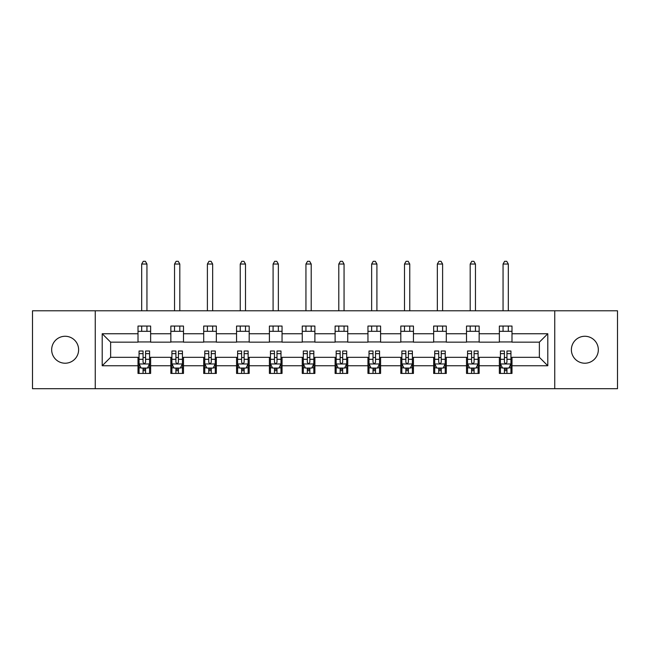 <?xml version="1.0" encoding="UTF-8"?>
<svg xmlns="http://www.w3.org/2000/svg" width="650" height="650" viewBox="0 0 650 650"><rect width="100%" height="100%" fill="white"/><g stroke="black" fill="none" stroke-linecap="round" stroke-linejoin="round"><path stroke-width="0.97" d="M584.862 336.269A13.479 13.479 0 0 0 571.383 349.741A13.479 13.479 0 0 0 584.862 363.22A13.479 13.479 0 0 0 598.333 349.741A13.479 13.479 0 0 0 584.862 336.269M65.138 336.269A13.479 13.479 0 0 0 51.667 349.741A13.479 13.479 0 0 0 65.138 363.22A13.479 13.479 0 0 0 78.618 349.741A13.479 13.479 0 0 0 65.138 336.269M554.742 388.7L617.5 388.7L617.5 310.789L554.742 310.789L554.742 388.7L95.257 388.7L95.257 310.789L32.5 310.789L32.5 388.7L95.257 388.7M554.742 310.789L95.257 310.789M511.997 333.743L511.997 326.056L499.363 326.056L499.363 333.743L479.148 333.743L479.148 326.056L466.513 326.056L466.513 333.743L446.298 333.743L446.298 326.056L433.664 326.056L433.664 333.743L413.449 333.743L413.449 326.056L400.806 326.056L400.806 333.743L380.591 333.743L380.591 326.056L367.957 326.056L367.957 333.743L347.742 333.743L347.742 326.056L335.108 326.056L335.108 333.743L314.892 333.743L314.892 326.056L302.258 326.056L302.258 333.743L282.043 333.743L282.043 326.056L269.409 326.056L269.409 333.743L249.194 333.743L249.194 326.056L236.551 326.056L236.551 333.743L216.336 333.743L216.336 326.056L203.702 326.056L203.702 333.743L183.487 333.743L183.487 326.056L170.852 326.056L170.852 333.743L150.638 333.743L150.638 326.056L138.003 326.056L138.003 333.743L102.204 333.743L102.204 365.747L110.63 357.321L138.003 357.321L138.003 373.433L150.638 373.433L150.638 357.321L170.852 357.321L170.852 373.433L183.487 373.433L183.487 357.321L203.702 357.321L203.702 373.433L216.336 373.433L216.336 357.321L236.551 357.321L236.551 373.433L249.194 373.433L249.194 357.321L269.409 357.321L269.409 373.433L282.043 373.433L282.043 357.321L302.258 357.321L302.258 373.433L314.892 373.433L314.892 357.321L335.108 357.321L335.108 373.433L347.742 373.433L347.742 357.321L367.957 357.321L367.957 373.433L380.591 373.433L380.591 357.321L400.806 357.321L400.806 373.433L413.449 373.433L413.449 357.321L433.664 357.321L433.664 373.433L446.298 373.433L446.298 357.321L466.513 357.321L466.513 373.433L479.148 373.433L479.148 357.321L499.363 357.321L499.363 373.433L511.997 373.433L511.997 357.321L539.37 357.321L539.37 342.16L511.997 342.16L511.997 333.743L547.796 333.743L547.796 365.747L511.997 365.747M499.363 365.747L479.148 365.747M466.513 365.747L446.298 365.747M433.664 365.747L413.449 365.747M400.806 365.747L380.591 365.747M367.957 365.747L347.742 365.747M335.108 365.747L314.892 365.747M302.258 365.747L282.043 365.747M269.409 365.747L249.194 365.747M236.551 365.747L216.336 365.747M203.702 365.747L183.487 365.747M170.852 365.747L150.638 365.747M138.003 365.747L102.204 365.747M499.363 333.743L499.363 342.16L479.148 342.16L479.148 333.743M466.513 333.743L466.513 342.16L446.298 342.16L446.298 333.743M433.664 333.743L433.664 342.16L413.449 342.16L413.449 333.743M400.806 333.743L400.806 342.16L380.591 342.16L380.591 333.743M367.957 333.743L367.957 342.16L347.742 342.16L347.742 333.743M335.108 333.743L335.108 342.16L314.892 342.16L314.892 333.743M302.258 333.743L302.258 342.16L282.043 342.16L282.043 333.743M269.409 333.743L269.409 342.16L249.194 342.16L249.194 333.743M236.551 333.743L236.551 342.16L216.336 342.16L216.336 333.743M203.702 333.743L203.702 342.16L183.487 342.16L183.487 333.743M170.852 333.743L170.852 342.16L150.638 342.16L150.638 333.743M138.003 333.743L138.003 342.16L110.63 342.16L102.204 333.743M110.63 342.16L110.63 357.321M547.796 365.747L539.37 357.321M539.37 342.16L547.796 333.743M138.003 331.321L150.638 331.321M138.003 341.949L150.638 341.949M138.003 357.533L139.051 357.533M143.057 357.533L145.584 357.533M149.581 357.533L150.638 357.533M138.003 368.168L139.051 368.168M143.057 368.168L145.584 368.168M149.581 368.168L150.638 368.168M170.852 357.533L171.909 357.533M175.906 357.533L178.433 357.533M182.439 357.533L183.487 357.533M170.852 368.168L171.909 368.168M175.906 368.168L178.433 368.168M182.439 368.168L183.487 368.168M170.852 331.321L183.487 331.321M170.852 341.949L183.487 341.949M203.702 357.533L204.758 357.533M208.756 357.533L211.283 357.533M215.288 357.533L216.336 357.533M203.702 368.168L204.758 368.168M208.756 368.168L211.283 368.168M215.288 368.168L216.336 368.168M203.702 331.321L216.336 331.321M203.702 341.949L216.336 341.949M236.551 357.533L237.607 357.533M241.613 357.533L244.14 357.533M248.137 357.533L249.194 357.533M236.551 368.168L237.607 368.168M241.613 368.168L244.14 368.168M248.137 368.168L249.194 368.168M236.551 331.321L249.194 331.321M236.551 341.949L249.194 341.949M269.409 357.533L270.457 357.533M274.463 357.533L276.989 357.533M280.987 357.533L282.043 357.533M269.409 368.168L270.457 368.168M274.463 368.168L276.989 368.168M280.987 368.168L282.043 368.168M269.409 331.321L282.043 331.321M269.409 341.949L282.043 341.949M302.258 357.533L303.306 357.533M307.312 357.533L309.839 357.533M313.836 357.533L314.892 357.533M302.258 368.168L303.306 368.168M307.312 368.168L309.839 368.168M313.836 368.168L314.892 368.168M302.258 331.321L314.892 331.321M302.258 341.949L314.892 341.949M335.108 357.533L336.164 357.533M340.161 357.533L342.688 357.533M346.694 357.533L347.742 357.533M335.108 368.168L336.164 368.168M340.161 368.168L342.688 368.168M346.694 368.168L347.742 368.168M335.108 331.321L347.742 331.321M335.108 341.949L347.742 341.949M367.957 357.533L369.013 357.533M373.011 357.533L375.537 357.533M379.543 357.533L380.591 357.533M367.957 368.168L369.013 368.168M373.011 368.168L375.537 368.168M379.543 368.168L380.591 368.168M367.957 331.321L380.591 331.321M367.957 341.949L380.591 341.949M400.806 357.533L401.863 357.533M405.86 357.533L408.387 357.533M412.392 357.533L413.449 357.533M400.806 368.168L401.863 368.168M405.86 368.168L408.387 368.168M412.392 368.168L413.449 368.168M400.806 331.321L413.449 331.321M400.806 341.949L413.449 341.949M433.664 357.533L434.712 357.533M438.718 357.533L441.244 357.533M445.242 357.533L446.298 357.533M433.664 368.168L434.712 368.168M438.718 368.168L441.244 368.168M445.242 368.168L446.298 368.168M433.664 331.321L446.298 331.321M433.664 341.949L446.298 341.949M466.513 357.533L467.561 357.533M471.567 357.533L474.094 357.533M478.091 357.533L479.148 357.533M466.513 368.168L467.561 368.168M471.567 368.168L474.094 368.168M478.091 368.168L479.148 368.168M466.513 331.321L479.148 331.321M466.513 341.949L479.148 341.949M499.363 357.533L500.419 357.533M504.416 357.533L506.943 357.533M510.949 357.533L511.997 357.533M499.363 368.168L500.419 368.168M504.416 368.168L506.943 368.168M510.949 368.168L511.997 368.168M499.363 331.321L511.997 331.321M499.363 341.949L511.997 341.949M143.057 370.695L145.584 370.695M139.051 353.649L143.057 353.649L143.057 351.008L139.051 351.008L139.051 363.854L141.164 368.062L147.477 368.062L149.581 363.854L149.581 351.008L145.584 351.008L145.584 353.649L149.581 353.649M149.581 363.854L149.581 373.433M139.051 363.854L139.051 373.433M145.584 368.062L145.584 373.433M143.057 373.433L143.057 368.062M143.057 353.649L143.057 362.269C143.894 363.894 144.739 363.894 145.584 362.269L145.584 353.649M146.949 331.321L146.949 326.056M146.949 310.789L146.949 264.038L141.684 264.038L141.684 310.789M141.684 331.321L141.684 326.056M141.684 264.038L143.268 261.3L145.373 261.3L146.949 264.038M175.906 370.695L178.433 370.695M171.909 353.649L175.906 353.649L175.906 351.008L171.909 351.008L171.909 363.854L174.013 368.062L180.326 368.062L182.439 363.854L182.439 351.008L178.433 351.008L178.433 353.649L182.439 353.649M182.439 363.854L182.439 373.433M171.909 363.854L171.909 373.433M178.433 368.062L178.433 373.433M175.906 373.433L175.906 368.062M175.906 353.649L175.906 362.269C176.751 363.894 177.588 363.894 178.433 362.269L178.433 353.649M179.806 331.321L179.806 326.056M179.806 310.789L179.806 264.038L174.541 264.038L174.541 310.789M174.541 331.321L174.541 326.056M174.541 264.038L176.118 261.3L178.222 261.3L179.806 264.038M208.756 370.695L211.283 370.695M204.758 353.649L208.756 353.649L208.756 351.008L204.758 351.008L204.758 363.854L206.862 368.062L213.184 368.062L215.288 363.854L215.288 351.008L211.283 351.008L211.283 353.649L215.288 353.649M215.288 363.854L215.288 373.433M204.758 363.854L204.758 373.433M211.283 368.062L211.283 373.433M208.756 373.433L208.756 368.062M208.756 353.649L208.756 362.269C209.601 363.894 210.446 363.894 211.283 362.269L211.283 353.649M212.656 331.321L212.656 326.056M212.656 310.789L212.656 264.038L207.391 264.038L207.391 310.789M207.391 331.321L207.391 326.056M207.391 264.038L208.967 261.3L211.071 261.3L212.656 264.038M241.613 370.695L244.14 370.695M237.607 353.649L241.613 353.649L241.613 351.008L237.607 351.008L237.607 363.854L239.712 368.062L246.033 368.062L248.137 363.854L248.137 351.008L244.14 351.008L244.14 353.649L248.137 353.649M248.137 363.854L248.137 373.433M237.607 363.854L237.607 373.433M244.14 368.062L244.14 373.433M241.613 373.433L241.613 368.062M241.613 353.649L241.613 362.269C242.45 363.894 243.295 363.894 244.14 362.269L244.14 353.649M245.505 331.321L245.505 326.056M245.505 310.789L245.505 264.038L240.24 264.038L240.24 310.789M240.24 331.321L240.24 326.056M240.24 264.038L241.816 261.3L243.929 261.3L245.505 264.038M274.463 370.695L276.989 370.695M270.457 353.649L274.463 353.649L274.463 351.008L270.457 351.008L270.457 363.854L272.561 368.062L278.882 368.062L280.987 363.854L280.987 351.008L276.989 351.008L276.989 353.649L280.987 353.649M280.987 363.854L280.987 373.433M270.457 363.854L270.457 373.433M276.989 368.062L276.989 373.433M274.463 373.433L274.463 368.062M274.463 353.649L274.463 362.269C275.299 363.894 276.144 363.894 276.989 362.269L276.989 353.649M278.354 331.321L278.354 326.056M278.354 310.789L278.354 264.038L273.089 264.038L273.089 310.789M273.089 331.321L273.089 326.056M273.089 264.038L274.674 261.3L276.778 261.3L278.354 264.038M307.312 370.695L309.839 370.695M303.306 353.649L307.312 353.649L307.312 351.008L303.306 351.008L303.306 363.854L305.419 368.062L311.732 368.062L313.836 363.854L313.836 351.008L309.839 351.008L309.839 353.649L313.836 353.649M313.836 363.854L313.836 373.433M303.306 363.854L303.306 373.433M309.839 368.062L309.839 373.433M307.312 373.433L307.312 368.062M307.312 353.649L307.312 362.269C308.149 363.894 308.994 363.894 309.839 362.269L309.839 353.649M311.204 331.321L311.204 326.056M311.204 310.789L311.204 264.038L305.939 264.038L305.939 310.789M305.939 331.321L305.939 326.056M305.939 264.038L307.523 261.3L309.627 261.3L311.204 264.038M340.161 370.695L342.688 370.695M336.164 353.649L340.161 353.649L340.161 351.008L336.164 351.008L336.164 363.854L338.268 368.062L344.581 368.062L346.694 363.854L346.694 351.008L342.688 351.008L342.688 353.649L346.694 353.649M346.694 363.854L346.694 373.433M336.164 363.854L336.164 373.433M342.688 368.062L342.688 373.433M340.161 373.433L340.161 368.062M340.161 353.649L340.161 362.269C341.006 363.894 341.843 363.894 342.688 362.269L342.688 353.649M344.061 331.321L344.061 326.056M344.061 310.789L344.061 264.038L338.796 264.038L338.796 310.789M338.796 331.321L338.796 326.056M338.796 264.038L340.373 261.3L342.477 261.3L344.061 264.038M373.011 370.695L375.537 370.695M369.013 353.649L373.011 353.649L373.011 351.008L369.013 351.008L369.013 363.854L371.118 368.062L377.439 368.062L379.543 363.854L379.543 351.008L375.537 351.008L375.537 353.649L379.543 353.649M379.543 363.854L379.543 373.433M369.013 363.854L369.013 373.433M375.537 368.062L375.537 373.433M373.011 373.433L373.011 368.062M373.011 353.649L373.011 362.269C373.856 363.894 374.692 363.894 375.537 362.269L375.537 353.649M376.911 331.321L376.911 326.056M376.911 310.789L376.911 264.038L371.646 264.038L371.646 310.789M371.646 331.321L371.646 326.056M371.646 264.038L373.222 261.3L375.326 261.3L376.911 264.038M405.86 370.695L408.387 370.695M401.863 353.649L405.86 353.649L405.86 351.008L401.863 351.008L401.863 363.854L403.967 368.062L410.288 368.062L412.392 363.854L412.392 351.008L408.387 351.008L408.387 353.649L412.392 353.649M412.392 363.854L412.392 373.433M401.863 363.854L401.863 373.433M408.387 368.062L408.387 373.433M405.86 373.433L405.86 368.062M405.86 353.649L405.86 362.269C406.705 363.894 407.55 363.894 408.387 362.269L408.387 353.649M409.76 331.321L409.76 326.056M409.76 310.789L409.76 264.038L404.495 264.038L404.495 310.789M404.495 331.321L404.495 326.056M404.495 264.038L406.071 261.3L408.184 261.3L409.76 264.038M438.718 370.695L441.244 370.695M434.712 353.649L438.718 353.649L438.718 351.008L434.712 351.008L434.712 363.854L436.816 368.062L443.137 368.062L445.242 363.854L445.242 351.008L441.244 351.008L441.244 353.649L445.242 353.649M445.242 363.854L445.242 373.433M434.712 363.854L434.712 373.433M441.244 368.062L441.244 373.433M438.718 373.433L438.718 368.062M438.718 353.649L438.718 362.269C439.554 363.894 440.399 363.894 441.244 362.269L441.244 353.649M442.609 331.321L442.609 326.056M442.609 310.789L442.609 264.038L437.344 264.038L437.344 310.789M437.344 331.321L437.344 326.056M437.344 264.038L438.929 261.3L441.033 261.3L442.609 264.038M471.567 370.695L474.094 370.695M467.561 353.649L471.567 353.649L471.567 351.008L467.561 351.008L467.561 363.854L469.674 368.062L475.987 368.062L478.091 363.854L478.091 351.008L474.094 351.008L474.094 353.649L478.091 353.649M478.091 363.854L478.091 373.433M467.561 363.854L467.561 373.433M474.094 368.062L474.094 373.433M471.567 373.433L471.567 368.062M471.567 353.649L471.567 362.269C472.404 363.894 473.249 363.894 474.094 362.269L474.094 353.649M475.459 331.321L475.459 326.056M475.459 310.789L475.459 264.038L470.194 264.038L470.194 310.789M470.194 331.321L470.194 326.056M470.194 264.038L471.778 261.3L473.882 261.3L475.459 264.038M504.416 370.695L506.943 370.695M500.419 353.649L504.416 353.649L504.416 351.008L500.419 351.008L500.419 363.854L502.523 368.062L508.836 368.062L510.949 363.854L510.949 351.008L506.943 351.008L506.943 353.649L510.949 353.649M510.949 363.854L510.949 373.433M500.419 363.854L500.419 373.433M506.943 368.062L506.943 373.433M504.416 373.433L504.416 368.062M504.416 353.649L504.416 362.269C505.261 363.894 506.098 363.894 506.943 362.269L506.943 353.649M508.316 331.321L508.316 326.056M508.316 310.789L508.316 264.038L503.051 264.038L503.051 310.789M503.051 331.321L503.051 326.056M503.051 264.038L504.628 261.3L506.732 261.3L508.316 264.038M139.108 363.959L149.532 363.959M149.581 367.811L147.607 367.811M141.034 367.811L139.051 367.811M145.584 359.296L149.581 359.296M139.051 359.296L143.057 359.296M143.057 369.354L145.584 369.354M171.957 363.959L182.382 363.959M182.439 367.811L180.456 367.811M173.883 367.811L171.909 367.811M178.433 359.296L182.439 359.296M171.909 359.296L175.906 359.296M175.906 369.354L178.433 369.354M204.807 363.959L215.231 363.959M215.288 367.811L213.306 367.811M206.732 367.811L204.758 367.811M211.283 359.296L215.288 359.296M204.758 359.296L208.756 359.296M208.756 369.354L211.283 369.354M237.664 363.959L248.081 363.959M248.137 367.811L246.155 367.811M239.59 367.811L237.607 367.811M244.14 359.296L248.137 359.296M237.607 359.296L241.613 359.296M241.613 369.354L244.14 369.354M270.514 363.959L280.938 363.959M280.987 367.811L279.012 367.811M272.439 367.811L270.457 367.811M276.989 359.296L280.987 359.296M270.457 359.296L274.463 359.296M274.463 369.354L276.989 369.354M303.363 363.959L313.787 363.959M313.836 367.811L311.862 367.811M305.289 367.811L303.306 367.811M309.839 359.296L313.836 359.296M303.306 359.296L307.312 359.296M307.312 369.354L309.839 369.354M336.213 363.959L346.637 363.959M346.694 367.811L344.711 367.811M338.138 367.811L336.164 367.811M342.688 359.296L346.694 359.296M336.164 359.296L340.161 359.296M340.161 369.354L342.688 369.354M369.062 363.959L379.486 363.959M379.543 367.811L377.561 367.811M370.988 367.811L369.013 367.811M375.537 359.296L379.543 359.296M369.013 359.296L373.011 359.296M373.011 369.354L375.537 369.354M401.919 363.959L412.336 363.959M412.392 367.811L410.41 367.811M403.845 367.811L401.863 367.811M408.387 359.296L412.392 359.296M401.863 359.296L405.86 359.296M405.86 369.354L408.387 369.354M434.769 363.959L445.193 363.959M445.242 367.811L443.267 367.811M436.694 367.811L434.712 367.811M441.244 359.296L445.242 359.296M434.712 359.296L438.718 359.296M438.718 369.354L441.244 369.354M467.618 363.959L478.043 363.959M478.091 367.811L476.117 367.811M469.544 367.811L467.561 367.811M474.094 359.296L478.091 359.296M467.561 359.296L471.567 359.296M471.567 369.354L474.094 369.354M500.468 363.959L510.892 363.959M510.949 367.811L508.966 367.811M502.393 367.811L500.419 367.811M506.943 359.296L510.949 359.296M500.419 359.296L504.416 359.296M504.416 369.354L506.943 369.354"/></g></svg>
